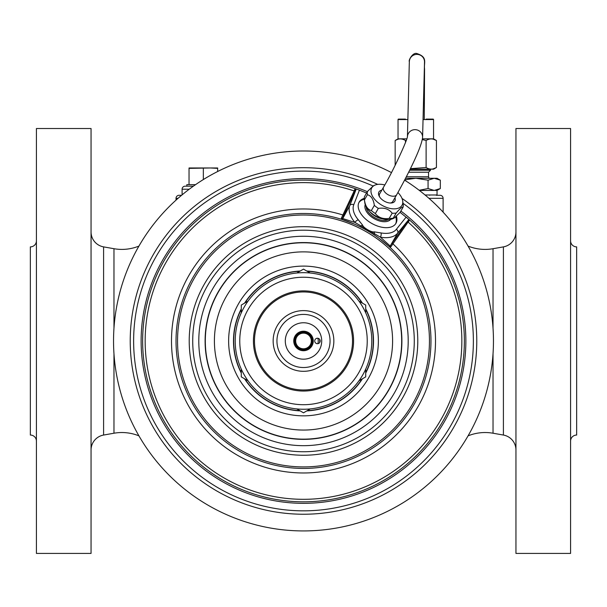 <?xml version="1.0" encoding="UTF-8"?>
<svg xmlns="http://www.w3.org/2000/svg" width="607" height="607" viewBox="0 0 607 607"><rect width="100%" height="100%" fill="white"/><g stroke="black" fill="none" stroke-linecap="round" stroke-linejoin="round"><path stroke-width="0.91" d="M303.5 322.757A18.21 18.21 0 0 0 285.29 340.967A18.21 18.21 0 0 0 303.5 359.177A18.21 18.21 0 0 0 321.71 340.967A18.21 18.21 0 0 0 303.5 322.757M303.5 331.21A9.758 9.758 0 0 1 313.258 340.967A9.758 9.758 0 0 1 303.5 350.725A9.758 9.758 0 0 1 293.742 340.967A9.758 9.758 0 0 1 303.5 331.21M320.192 340.967A2.732 2.732 0 0 1 317.461 343.699A2.732 2.732 0 0 1 314.73 340.967A2.732 2.732 0 0 1 317.461 338.236A2.732 2.732 0 0 1 320.192 340.967M303.5 350.072A9.105 9.105 0 0 1 294.395 340.967A9.105 9.105 0 0 1 303.712 331.862A9.105 9.105 0 0 1 312.605 341.073A9.105 9.105 0 0 1 303.5 350.072A9.105 9.105 0 0 1 294.395 340.967A9.105 9.105 0 0 1 303.5 331.862L303.712 331.862M303.5 314.411A26.556 26.556 0 0 0 276.944 340.967A26.556 26.556 0 0 0 303.5 367.523A26.556 26.556 0 0 0 330.056 340.967A26.556 26.556 0 0 0 303.5 314.411M377.706 184.391A173.276 173.276 0 0 0 153.442 254.333A173.276 173.276 0 0 0 216.866 491.025A173.276 173.276 0 0 0 453.558 427.601A173.276 173.276 0 0 0 402.001 198.413M404.634 180.165A189.968 189.968 0 0 1 468.012 435.947A189.968 189.968 0 0 1 208.52 505.479A189.968 189.968 0 0 1 138.988 245.987A189.968 189.968 0 0 1 391.462 172.593M164.194 421.395A160.855 160.855 0 0 1 342.394 184.885A160.855 160.855 0 0 0 164.194 421.395M241.282 372.615A69.805 69.805 0 0 1 241.282 309.32M244.985 302.908A69.805 69.805 0 0 1 299.797 271.261M307.203 271.261A69.805 69.805 0 0 1 362.015 302.908M244.985 379.026A69.805 69.805 0 0 0 299.797 410.673M307.203 410.673A69.805 69.805 0 0 0 362.015 379.026M365.718 372.615A69.805 69.805 0 0 0 365.718 309.32M388.761 246.207L390.035 247.375L390.862 246.837L409.52 219.992A160.855 160.855 0 0 1 374.663 485.228A160.855 160.855 0 0 1 142.986 351.468A160.855 160.855 0 0 1 355.254 188.671L341.339 218.247L341.286 219.226L342.94 219.757M354.313 190.196A1.214 0.774 -156.3 0 0 355.634 190.014L355.239 190.879A1.214 0.584 -155.1 0 1 353.98 190.886A158.344 158.344 0 0 0 145.505 351.468A158.344 158.344 0 0 0 373.404 483.051A158.344 158.344 0 0 0 408.238 222.208A1.214 0.584 35.1 0 1 407.608 221.115L408.769 219.339L409.52 219.992M408.868 221.252A1.214 0.865 30 0 1 408.39 219.992L408.769 219.339A160.855 160.855 0 0 1 408.86 219.423A160.855 160.855 0 0 0 408.769 219.339L400.112 212.359M356.218 188.997L359.443 190.158L353.744 204.756A24.69 14.158 30 0 0 358.312 219.825L362.645 225.182C363.1 227.595 371.621 232.663 374.2 231.851L381.006 232.929A3.035 1.32 100.2 0 1 380.422 237.162L389.891 245.774L390.567 245.403L407.608 221.115M359.443 190.158A160.855 160.855 0 0 0 356.256 189.012A160.855 160.855 0 0 1 359.443 190.158L366.567 192.996M364.276 198.337A21.245 12.186 30 0 0 359.154 202.085A21.245 12.186 30 0 0 371.461 223.262A21.245 12.186 30 0 0 395.954 223.33A21.245 12.186 30 0 0 396.454 216.35M364.337 199.233A21.245 12.186 30 0 0 358.866 202.639M395.711 217.033A21.245 12.186 -150 0 1 395.62 223.854M358.312 219.825A3.035 1.32 139.8 0 0 354.936 222.45L380.422 237.162A27.725 15.903 30 0 0 397.638 233.149L408.162 220.341A1.214 0.774 36.3 0 0 408.67 221.578M362.645 225.182A3.035 1.358 140.4 0 0 360.778 226.1A1.214 0.463 116.3 0 1 359.997 226.699M374.2 231.851A3.035 1.358 99.6 0 1 374.337 233.93A1.214 0.463 123.7 0 0 374.216 234.909M360.406 226.904L363.593 228.551M367.197 230.554L370.725 232.663M377.213 236.973L377.622 237.261M342.743 218.55L354.936 222.45A27.725 15.903 30 0 1 349.807 205.53L342.743 218.55A1.214 1.199 107.2 0 1 341.286 219.226L354.238 224.029M354.496 189.854A1.214 0.865 -150 0 0 355.823 189.642L356.203 188.989A160.855 160.855 0 0 0 356.081 188.952A160.855 160.855 0 0 1 356.203 188.989L355.254 188.671A160.855 160.855 0 0 1 355.748 188.838A160.855 160.855 0 0 0 355.254 188.671M406.136 217.109A160.855 160.855 0 0 1 408.215 218.869A160.855 160.855 0 0 0 406.136 217.109L396.341 229.347A3.035 2.474 38.7 0 1 397.638 233.149L390.567 245.403A1.214 1.062 40.3 0 0 390.862 246.837M403.025 203.307A169.869 169.869 0 0 1 388.434 488.081A169.869 169.869 0 0 1 177.411 227.139A169.869 169.869 0 0 1 373.002 185.97M193.109 404.702A127.47 127.47 0 0 1 239.765 230.577A127.47 127.47 0 0 1 413.891 277.232A127.47 127.47 0 0 1 367.235 451.358A127.47 127.47 0 0 1 193.109 404.702M194.422 403.943A125.953 125.953 0 0 0 366.476 450.045A125.953 125.953 0 0 0 412.578 277.991A125.953 125.953 0 0 0 240.524 231.889A125.953 125.953 0 0 0 194.422 403.943M204.529 398.109A114.283 114.283 0 0 1 246.359 241.996A114.283 114.283 0 0 1 402.471 283.826A114.283 114.283 0 0 1 360.641 439.938A114.283 114.283 0 0 1 204.529 398.109M207.564 396.356A110.778 110.778 0 0 1 248.111 245.031A110.778 110.778 0 0 1 399.436 285.578A110.778 110.778 0 0 1 358.889 436.903A110.778 110.778 0 0 1 207.564 396.356M394.178 288.613A104.708 104.708 0 0 1 355.854 431.645A104.708 104.708 0 0 1 212.822 393.321A104.708 104.708 0 0 1 251.146 250.289A104.708 104.708 0 0 1 394.178 288.613M261.048 316.459A49.023 49.023 0 0 0 278.992 383.419A49.023 49.023 0 0 0 345.952 365.475A49.023 49.023 0 0 0 328.008 298.515A49.023 49.023 0 0 0 261.048 316.459M277.217 325.792A30.35 30.35 0 0 1 318.675 314.684A30.35 30.35 0 0 1 329.783 356.142A30.35 30.35 0 0 1 288.325 367.25A30.35 30.35 0 0 1 277.217 325.792M260.13 315.928A50.078 50.078 0 0 0 278.461 384.337A50.078 50.078 0 0 0 346.87 366.006A50.078 50.078 0 0 0 328.539 297.597A50.078 50.078 0 0 0 260.13 315.928M248.301 309.1A63.735 63.735 0 0 0 271.632 396.166A63.735 63.735 0 0 0 358.699 372.835A63.735 63.735 0 0 0 335.368 285.776A63.735 63.735 0 0 0 248.301 309.1M244.363 306.823A68.288 68.288 0 0 0 269.356 400.104A68.288 68.288 0 0 0 362.637 375.111A68.288 68.288 0 0 0 337.644 281.83A68.288 68.288 0 0 0 244.363 306.823M310.238 273.013L303.5 269.129L296.762 273.013M365.718 312.825L365.718 305.048L358.98 301.155M241.282 369.117L241.282 376.886L248.02 380.779M296.762 408.921L303.5 412.813L310.238 408.921M358.98 380.779L365.718 376.886L365.718 369.117M248.02 301.155L241.282 305.048L241.282 312.825M515.95 553.417L515.95 128.517L570.58 128.517L570.58 553.417L515.95 553.417M570.58 441.122A6.07 6.07 0 0 1 576.65 435.052L576.65 246.882A6.07 6.07 0 0 1 570.58 240.812M428.959 198.322L443.11 198.322A3.035 3.035 0 0 0 440.075 195.287L436.281 195.287M176.03 200.12L176.03 198.322A3.035 3.035 0 0 1 179.065 195.287L181.341 195.287M443.11 198.322L443.11 212.147M91.05 449.999A15.175 15.175 0 0 1 103.592 435.052L113.972 433.223A45.525 45.525 0 0 1 138.927 435.849M91.05 231.942A15.175 15.175 0 0 0 103.592 246.882L113.972 248.711A45.525 45.525 0 0 0 138.927 246.093M91.05 553.417L91.05 128.517L36.42 128.517L36.42 553.417L91.05 553.417M30.35 403.185L30.35 435.052A6.07 6.07 0 0 1 36.42 441.122M30.35 278.75L30.35 246.882A6.07 6.07 0 0 0 36.42 240.812M30.35 435.052L30.35 246.882M468.073 435.849A45.525 45.525 0 0 1 493.028 433.223L503.408 435.052A15.175 15.175 0 0 1 515.95 449.999M468.073 246.093A45.525 45.525 0 0 0 493.028 248.711L503.408 246.882A15.175 15.175 0 0 0 515.95 231.942M319.654 342.591A16.237 16.237 0 0 0 319.654 339.343M365.232 204.642A14.765 8.468 30 0 0 378.351 220.599A14.765 8.468 30 0 0 390.696 219.347M384.8 184.953A17.451 10.008 30 0 0 375.073 185.074L373.442 185.742L367.41 191.531L364.428 196.706A19.727 11.313 30 0 0 364.276 198.246A19.727 11.313 30 0 0 364.359 199.468L364.815 202.844A17.451 10.008 30 0 0 375.657 215.993A17.451 10.008 30 0 0 392.463 218.808L394.087 218.141L400.119 212.351L403.109 207.177A19.727 11.313 30 0 0 403.26 205.636A19.727 11.313 30 0 0 403.177 204.415A19.727 11.313 30 0 0 403.109 203.99M364.359 199.468A19.727 11.313 30 0 0 364.428 199.885C365.277 205.97 367.584 209.529 371.347 210.568A19.727 11.313 30 0 0 375.354 213.558C378.51 217.693 383.123 219.302 389.193 218.391A19.727 11.313 30 0 0 393.199 218.194L394.087 218.141M364.428 199.885L367.41 194.718C371.173 195.75 373.48 199.308 374.337 205.394A19.727 11.313 30 0 0 378.336 208.391C384.406 207.473 389.019 209.081 392.183 213.224A19.727 11.313 30 0 0 396.189 213.027C399.952 208.558 402.259 206.608 403.109 207.177M367.41 191.531A19.727 11.313 30 0 0 367.265 193.072A19.727 11.313 30 0 0 367.41 194.718M375.354 213.558L378.336 208.391M371.347 210.568L374.337 205.394M393.199 218.194L396.189 213.027M389.193 218.391L392.183 213.224M375.073 185.074A17.451 10.008 30 0 0 370.953 191A17.451 10.008 30 0 0 386.871 207.533A17.451 10.008 30 0 0 402.798 202.116A17.451 10.008 30 0 0 402.722 201.038A17.451 10.008 30 0 0 397.942 192.54M381.788 190.196A9.181 5.266 30 0 0 379.352 196.471A9.181 5.266 30 0 0 386.871 202.328A9.181 5.266 30 0 0 390.711 203.026A9.181 5.266 30 0 0 394.929 197.783M390.035 203.011A7.663 4.393 30 0 0 392.888 201.463A7.663 4.393 30 0 0 393.131 200.894M379.99 193.307A7.663 4.393 30 0 0 379.618 193.8A7.663 4.393 30 0 0 379.709 197.047M430.56 169.186L430.56 170.21L428.542 172.221L428.542 176.774A1.518 1.518 0 0 0 430.059 178.291M409.657 170.21L430.56 170.21M408.663 172.221L428.542 172.221M405.597 178.291L437.04 178.291L440.325 180.188L440.325 188.534L436.645 190.112M415.992 178.291L428.064 180.188L434.096 178.291M434.293 178.291L440.325 180.188M404.808 179.839L415.598 178.291M428.064 180.188L428.064 188.534L434.195 190.431L440.325 188.534L437.04 190.431L437.04 194.984L425.052 194.984M419.171 190.279L428.064 188.534M435.044 190.393L437.04 190.431M419.369 190.431L434.195 190.431M430.128 194.984A3.035 3.035 0 0 0 429.673 195.287M410.15 169.186L433.55 169.186L436.433 167.524L433.034 168.921M410.408 168.663L426.114 167.524C429.551 169.641 432.996 169.641 436.433 167.524L436.433 140.505L433.034 139.102M395.157 165.301L395.157 140.505C398.594 138.381 402.039 138.381 405.476 140.505L406.303 140.27M405.476 142.478L405.476 140.505M422.449 138.836L433.55 138.836L436.433 140.505C432.996 138.381 429.551 138.381 426.114 140.505L422.32 139.572M405.461 119.109L398.496 119.109A0.455 0.455 0 0 0 398.04 119.564L398.04 138.836L406.804 138.836M398.04 138.836L395.157 140.505L397.486 139.413M426.114 167.524L426.114 140.505M426.129 119.109L433.094 119.109A0.455 0.455 0 0 1 433.55 119.564L433.55 138.836M182.1 194.855L182.1 189.217L189.225 189.217M189.035 168.367L189.035 167.972L217.655 167.972L217.655 168.367L210.5 167.972L189.035 168.367L189.035 184.665L186.819 184.665L186.819 186.182L193.367 186.182L185.135 186.182A3.035 3.035 0 0 0 182.1 189.217M189.035 184.665L195.537 184.665M217.655 168.367L217.655 171.508M203.345 168.367L203.345 179.551M241.282 373.077A70.01 70.01 0 0 1 241.282 308.864M244.583 303.136A70.01 70.01 0 0 1 300.199 271.033M306.801 271.033A70.01 70.01 0 0 1 362.417 303.136M244.583 378.798A70.01 70.01 0 0 0 300.199 410.901M306.801 410.901A70.01 70.01 0 0 0 362.417 378.798M365.718 373.077A70.01 70.01 0 0 0 365.718 308.864M238.665 378.404A74.866 74.866 0 0 0 340.937 405.81A74.866 74.866 0 0 0 368.335 303.53A74.866 74.866 0 0 0 266.063 276.132A74.866 74.866 0 0 0 238.665 378.404M226.343 385.513A89.092 89.092 0 0 1 258.954 263.81A89.092 89.092 0 0 1 380.657 296.421A89.092 89.092 0 0 1 348.046 418.124A89.092 89.092 0 0 1 226.343 385.513M218.467 390.058A98.182 98.182 0 0 1 254.409 255.934A98.182 98.182 0 0 1 388.533 291.876A98.182 98.182 0 0 1 352.591 426A98.182 98.182 0 0 1 218.467 390.058M392.365 242.975A1.214 0.486 34.7 0 0 393.055 243.991A132 132 0 0 1 360.869 459.856A132 132 0 0 1 171.857 350.725A132 132 0 0 1 342.712 214.924A1.214 0.486 -154.7 0 0 343.934 215.007L342.735 217.784A1.214 1.062 -160.3 0 1 341.339 218.247M388.715 291.77A98.395 98.395 0 0 1 352.697 426.182A98.395 98.395 0 0 1 218.285 390.164A98.395 98.395 0 0 1 254.303 255.752A98.395 98.395 0 0 1 388.715 291.77M355.239 190.879L343.934 215.007M381.006 232.929A24.69 14.158 30 0 0 396.341 229.347M388.715 246.169L390.035 247.375A1.214 1.199 132.7 0 1 389.891 245.774M353.744 204.756A3.035 2.474 -158.7 0 0 349.807 205.53L356.256 189.012M367.334 191.668A162.373 162.373 0 0 0 141.955 357.348A162.373 162.373 0 0 0 374.269 487.102A162.373 162.373 0 0 0 400.878 211.039M311.323 340.967A7.823 7.823 0 0 0 303.5 333.144A7.823 7.823 0 0 0 295.677 340.967A7.823 7.823 0 0 0 303.5 348.797A7.823 7.823 0 0 0 311.323 340.967M311.915 340.967A8.415 8.415 0 0 0 303.5 332.553A8.415 8.415 0 0 0 295.085 340.967A8.415 8.415 0 0 0 303.5 349.382A8.415 8.415 0 0 0 311.915 340.967M294.501 340.967A8.999 8.999 0 0 0 303.5 349.973A8.999 8.999 0 0 0 312.499 340.967A8.999 8.999 0 0 0 303.5 331.968A8.999 8.999 0 0 0 294.501 340.967M113.972 433.223L113.972 353.79M113.972 328.144L113.972 248.711M103.592 435.052L103.592 246.882M176.03 198.322L178.041 198.322M493.028 433.223L493.028 353.79M493.028 328.144L493.028 248.711M503.408 435.052L503.408 246.882M317.977 343.653A14.72 14.72 0 0 0 317.977 338.289M366.165 206.797A13.658 7.83 30 0 0 378.616 219.453A13.658 7.83 30 0 0 388.366 219.613M369.686 211.441A12.899 7.398 30 0 0 379.155 218.042A12.899 7.398 30 0 0 382.585 218.884M406.379 176.774L428.542 176.774M398.04 119.564L407.866 119.564M423.041 119.564L433.55 119.564M392.517 201.964L396.712 194.688A7.588 4.355 -150 0 1 385.756 193.049A7.588 4.355 -150 0 1 383.571 187.1C393.435 170.582 407.593 139.306 407.449 136.575L407.418 136.909M396.712 194.688C407.547 175.203 421.554 147.865 422.593 137.296A7.588 7.451 -178.5 0 0 415.051 129.655A7.588 7.451 -178.5 0 0 407.434 136.643M422.593 137.296L424.513 62.035A7.588 7.451 -178.5 0 0 416.971 54.387A7.588 7.451 -178.5 0 0 409.338 61.648C408.314 60.199 413.056 51.936 417.009 53.583C428.094 57.21 423.64 62.794 424.566 68.849L424.399 99.358L423.557 99.328M371.651 233.247L370.877 232.762M362.652 228.057L361.719 227.572M388.601 246.07L379.307 238.49M376.628 236.563L375.118 235.516M358.866 226.153L356.931 225.235M402.722 201.038L403.177 204.415M424.255 119.109L424.399 99.358M409.338 61.648L407.426 136.674M383.571 187.1L379.375 194.377"/></g></svg>
